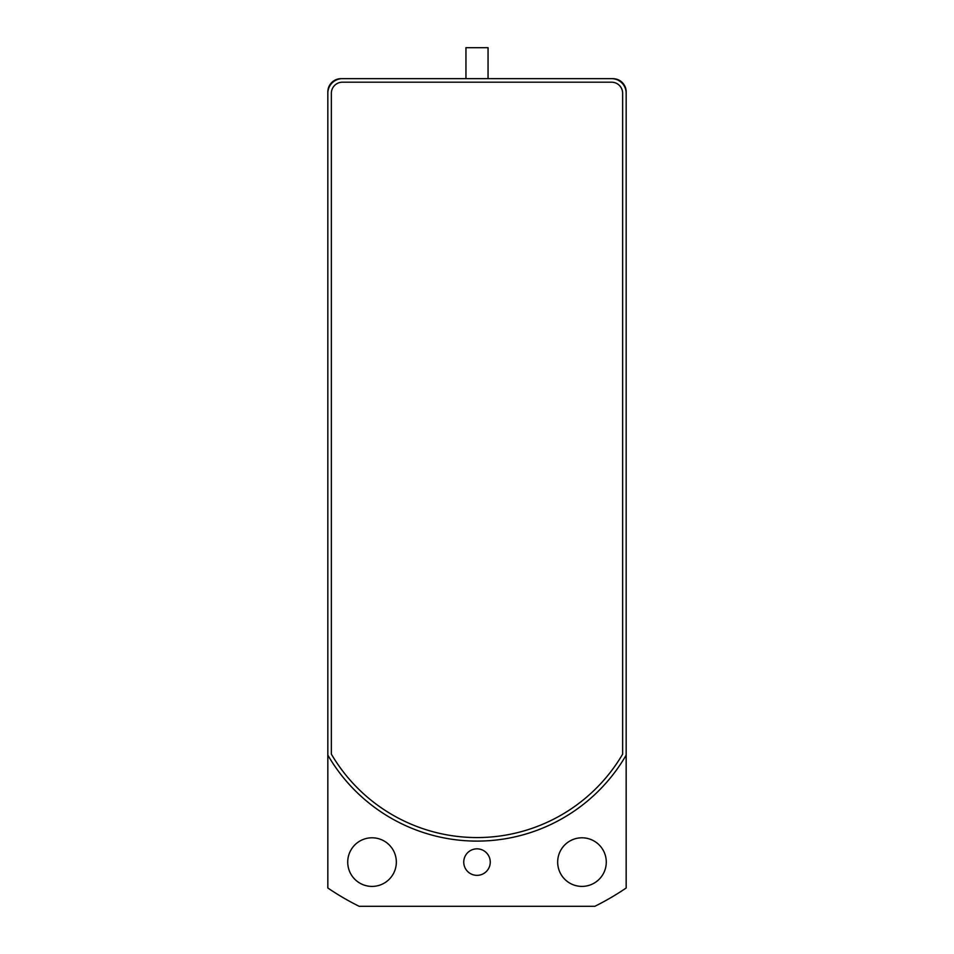 <?xml version="1.0" encoding="UTF-8"?>
<svg xmlns="http://www.w3.org/2000/svg" width="954" height="954" viewBox="0 0 954 954"><rect width="100%" height="100%" fill="white"/><g stroke="black" fill="none" stroke-linecap="round" stroke-linejoin="round"><path stroke-width="1.43" d="M611.586 82.199A11.054 11.054 0 0 1 622.64 93.242L622.64 754.149A168.846 168.846 0 0 1 331.36 754.149L331.36 93.242A11.054 11.054 0 0 1 342.414 82.199L611.586 82.199M483.63 837.433L486.564 837.302M470.37 837.433L466.291 837.23M626.17 755.103A172.376 172.376 0 0 1 327.83 755.103L327.83 93.242A14.584 14.584 0 0 1 342.414 78.657L611.586 78.657A14.584 14.584 0 0 1 626.17 93.242L626.17 887.995A265.2 265.2 0 0 1 594.855 906.3L359.145 906.3A265.2 265.2 0 0 1 327.83 887.995L327.83 755.103M626.17 93.242L626.17 91.918A13.261 13.261 0 0 0 612.909 78.657L611.586 78.657M342.414 78.657L341.091 78.657A13.261 13.261 0 0 0 327.83 91.918L327.83 93.242M470.37 840.975A172.376 172.376 0 0 0 496.485 839.997M502.746 839.174A172.376 172.376 0 0 0 553.01 823.445M396.339 862.106A24.315 24.315 0 0 1 359.873 883.154A24.315 24.315 0 0 1 359.873 841.046A24.315 24.315 0 0 1 396.339 862.106M606.279 862.106A24.315 24.315 0 0 1 569.824 883.154A24.315 24.315 0 0 1 569.824 841.046A24.315 24.315 0 0 1 606.279 862.106M490.261 862.106A13.261 13.261 0 0 1 470.37 873.578A13.261 13.261 0 0 1 470.37 850.622A13.261 13.261 0 0 1 490.261 862.106M465.946 78.657L465.946 47.7L488.054 47.7L488.054 78.657"/></g></svg>
